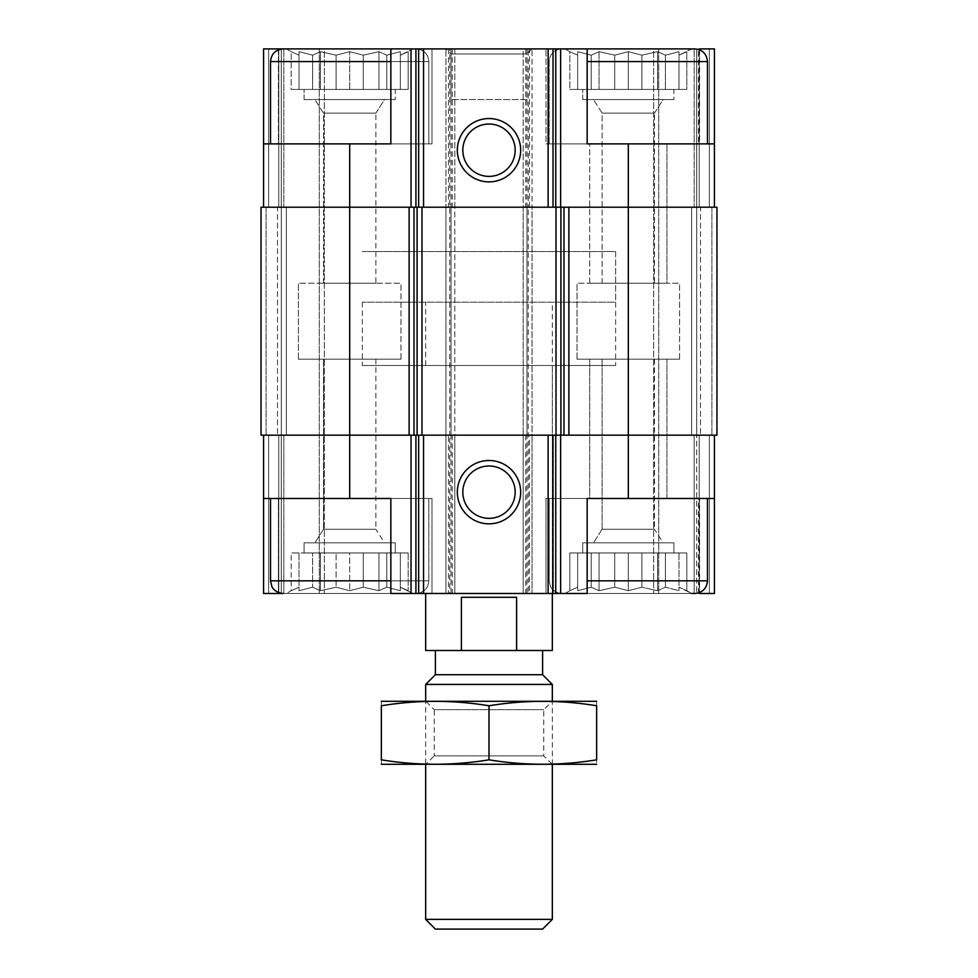 <?xml version="1.0" encoding="UTF-8"?>
<svg xmlns="http://www.w3.org/2000/svg" width="978" height="978" viewBox="0 0 978 978"><rect width="100%" height="100%" fill="white"/><g stroke="black" fill="none" stroke-linecap="round" stroke-linejoin="round"><path stroke-width="0.73" stroke-dasharray="4.89 3.67" d="M413.009 48.9L286.358 48.9L413.009 48.9L286.358 48.9L413.009 48.9L400.344 55.184L413.009 48.9M286.358 48.9L291.187 51.687L291.187 89.426L408.181 89.426L291.187 89.426L400.344 89.426L400.344 51.687L400.344 55.184L400.344 51.687L386.775 55.184L400.344 51.687L400.344 55.184L408.181 51.687L400.344 55.184L400.344 51.687L386.775 55.184L378.938 51.687L386.775 55.184L400.344 51.687L400.344 89.426L400.344 55.184L400.344 89.426L408.181 89.426L408.181 51.687L408.181 89.426L386.775 89.426L386.775 55.184L378.938 51.687L363.266 55.184L378.938 51.687L386.775 55.184L386.775 89.426L378.938 89.426L378.938 51.687L363.266 55.184L349.684 51.687L363.266 55.184L378.938 51.687L378.938 89.426L363.266 89.426L363.266 55.184L349.684 51.687L336.114 55.184L349.684 51.687L363.266 55.184L363.266 89.426L349.684 89.426L349.684 51.687L336.114 55.184L320.442 51.687L336.114 55.184L349.684 51.687L349.684 89.426L336.114 89.426L336.114 55.184L320.442 51.687L312.605 55.184L320.442 51.687L336.114 55.184L336.114 89.426L320.442 89.426L320.442 51.687L312.605 55.184L299.023 51.687L312.605 55.184L320.442 51.687L320.442 89.426L312.605 89.426L312.605 55.184L299.023 51.687L299.023 55.184L299.023 51.687L312.605 55.184L312.605 89.426L299.023 89.426L299.023 51.687L299.023 55.184L291.187 51.687L299.023 55.184L299.023 89.426L299.023 55.184L291.187 51.687L299.023 55.184L299.023 89.426L291.187 89.426L291.187 51.687L286.358 48.9L432.007 48.9L390.845 48.9L390.845 143.888L390.845 48.9L454.807 48.9L454.807 435.173L448.474 435.173L448.474 593.487L454.807 593.487L390.845 593.487L390.845 498.499L432.007 498.499L263.571 498.499L432.007 498.499L263.571 498.499L263.571 593.487L278.4 593.487L278.4 498.499L278.4 592.534M691.642 48.9L564.991 48.9L691.642 48.9L564.991 48.9L691.642 48.9L678.976 55.184L691.642 48.9M678.976 51.687L678.976 55.184L678.976 51.687L665.395 55.184L678.976 51.687L678.976 55.184L686.813 51.687L678.976 55.184L678.976 51.687L665.395 55.184L657.558 51.687L665.395 55.184L678.976 51.687L678.976 89.426L678.976 55.184L678.976 89.426L686.813 89.426L686.813 51.687L686.813 89.426L665.395 89.426L665.395 55.184L657.558 51.687L641.886 55.184L657.558 51.687L665.395 55.184L665.395 89.426L657.558 89.426L657.558 51.687L641.886 55.184L628.316 51.687L641.886 55.184L657.558 51.687L657.558 89.426L641.886 89.426L641.886 55.184L628.316 51.687L614.734 55.184L628.316 51.687L641.886 55.184L641.886 89.426L628.316 89.426L628.316 51.687L614.734 55.184L599.062 51.687L614.734 55.184L628.316 51.687L628.316 89.426L614.734 89.426L614.734 55.184L599.062 51.687L591.225 55.184L599.062 51.687L614.734 55.184L614.734 89.426L599.062 89.426L599.062 51.687L591.225 55.184L577.656 51.687L591.225 55.184L599.062 51.687L599.062 89.426L591.225 89.426L591.225 55.184L577.656 51.687L577.656 55.184L577.656 51.687L591.225 55.184L591.225 89.426L577.656 89.426L577.656 51.687L577.656 55.184L569.819 51.687L577.656 55.184L577.656 89.426L577.656 55.184L569.819 51.687L577.656 55.184L577.656 89.426L569.819 89.426L569.819 51.687L564.991 48.9L569.819 51.687L569.819 89.426L678.976 89.426L678.976 51.687L678.976 89.426L678.976 55.184L678.976 89.426L686.813 89.426L665.395 89.426L665.395 55.184L665.395 89.426L657.558 89.426L657.558 51.687L657.558 89.426L641.886 89.426L641.886 55.184L641.886 89.426L628.316 89.426L628.316 51.687L628.316 89.426L614.734 89.426L614.734 55.184L614.734 89.426L599.062 89.426L599.062 51.687L599.062 89.426L591.225 89.426L591.225 55.184L591.225 89.426L577.656 89.426L577.656 51.687L577.656 89.426L577.656 55.184L577.656 89.426L569.819 89.426L678.976 89.426L678.976 51.687M395.283 542.827L304.097 542.827L395.283 542.827L304.097 542.827L395.283 542.827L395.283 552.961L304.097 552.961L395.283 552.961L395.283 542.827M673.903 542.827L582.717 542.827L673.903 542.827L582.717 542.827L673.903 542.827L673.903 552.961L582.717 552.961L673.903 552.961L673.903 542.827M582.717 552.961L673.903 552.961L582.717 552.961L582.717 542.827L582.717 552.961M304.097 552.961L395.283 552.961L304.097 552.961L304.097 542.827L304.097 552.961M428.841 498.499L270.527 498.499L428.841 498.499L270.527 498.499L428.841 498.499L428.841 580.822L428.841 498.499M263.571 207.214L263.571 48.9L278.767 48.9L263.571 48.9L263.571 207.214L349.684 207.214L263.571 207.214L268.632 207.214L263.571 207.214L263.571 48.9L278.4 48.9L278.4 143.888L432.007 143.888L263.571 143.888L278.4 143.888L278.4 49.841M263.571 143.888L390.845 143.888L390.845 48.9L432.007 48.9L278.4 48.9M278.4 593.487L432.007 593.487L390.845 593.487L390.845 498.499L390.845 593.487L432.007 593.487L283.192 593.487L416.176 593.487C423.865 592.729 428.095 588.511 428.841 580.822L270.527 580.822L428.841 580.822L270.527 580.822L271.823 586.397C271.554 586.225 274.243 592.68 283.192 593.487L416.176 593.487C423.865 592.729 428.095 588.511 428.841 580.822L390.845 580.822M707.473 498.499L549.159 498.499L707.473 498.499L549.159 498.499L707.473 498.499L707.473 580.822L587.155 580.822M699.6 498.499L545.993 498.499L587.155 498.499L587.155 593.487L587.155 498.499L545.993 498.499L714.429 498.499L699.6 498.499L699.6 592.534M699.6 143.888L545.993 143.888L698.475 143.888L698.475 48.9L714.429 48.9L714.429 143.888L699.6 143.888L699.6 49.841M698.475 143.888L587.155 143.888L587.155 48.9L545.993 48.9L587.155 48.9L587.155 143.888L587.155 48.9L528.267 48.9L528.267 207.214L716.96 207.214L711.898 207.214L716.96 207.214L716.96 435.173L263.571 435.173L263.571 593.487L283.828 593.487L263.571 593.487L263.571 498.499M526.995 99.56L451.005 99.56L526.995 99.56L526.995 53.961L451.005 53.961L526.995 53.961L532.056 48.9L445.944 48.9L532.056 48.9L529.526 48.9L529.526 207.214L526.995 207.214L532.056 207.214L532.056 435.173L529.526 435.173L529.526 593.487L523.193 593.487L714.429 593.487L714.429 435.173L714.429 593.487L694.172 593.487L714.429 593.487L714.429 435.173L628.316 435.173L714.429 435.173M698.475 593.487L698.475 498.499M699.6 593.487L545.993 593.487L587.155 593.487L587.155 498.499L714.429 498.499M263.571 435.173L454.807 435.173L445.944 435.173L445.944 593.487L448.474 593.487M529.526 435.173L628.316 435.173L628.316 498.499M552.326 302.19L425.674 302.19L552.326 302.19L552.326 593.487L425.674 593.487L552.326 593.487L552.326 365.515L425.674 365.515L552.326 365.515M283.828 593.487L324.354 593.487L283.828 593.487L283.828 435.173L277.495 435.173L281.297 435.173L277.495 435.173L281.297 435.173L281.297 593.487L281.297 435.173L281.297 593.487L281.297 435.173L286.358 435.173L283.828 435.173L283.828 593.487M451.005 48.9L451.005 593.487L445.944 593.487L445.944 48.9L445.944 207.214L451.005 207.214L445.944 207.214L445.944 435.173L448.474 435.173M451.005 593.487L529.526 593.487M694.172 593.487L653.646 593.487L694.172 593.487L694.172 435.173L696.703 435.173L696.703 593.487L696.703 435.173L696.703 593.487L696.703 435.173L691.642 435.173L694.172 435.173L694.172 593.487M286.358 207.214L281.297 207.214L286.358 207.214L281.297 207.214L286.358 207.214L286.358 435.173L281.297 435.173L286.358 435.173L286.358 207.214M529.526 48.9L523.193 48.9L523.193 207.214L628.316 207.214L349.684 207.214L349.684 435.173L261.04 435.173L261.04 207.214L261.04 435.173L268.632 435.173L261.04 435.173L261.04 207.214L454.807 207.214L454.807 593.487L454.807 435.173L449.733 435.173L449.733 593.487M349.684 143.888L349.684 207.214L454.807 207.214L451.005 207.214L451.005 435.173M529.526 207.214L532.056 207.214L532.056 48.9L532.056 593.487L532.056 435.173L523.193 435.173L523.193 593.487L523.193 435.173L628.316 435.173L628.316 143.888M528.267 48.9L523.193 48.9L523.193 207.214L528.267 207.214L528.267 593.487M691.642 207.214L696.703 207.214L691.642 207.214L696.703 207.214L691.642 207.214L691.642 435.173L700.505 435.173L691.642 435.173L691.642 207.214M277.495 207.214L281.297 207.214L281.297 435.173L281.297 207.214L277.495 207.214L277.495 435.173L277.495 207.214M283.828 48.9L324.354 48.9L324.354 593.487L324.354 48.9L281.297 48.9L281.297 207.214L278.767 207.214L281.297 207.214L281.297 48.9L281.297 207.214L281.297 48.9L283.828 48.9L283.828 207.214L283.828 48.9M532.056 48.9L445.944 48.9L454.807 48.9L454.807 207.214L451.005 207.214M523.193 207.214L523.193 435.173L523.193 207.214L526.995 207.214L523.193 207.214M714.429 207.214L714.429 48.9L699.233 48.9L714.429 48.9L714.429 143.888M700.505 207.214L696.703 207.214L696.703 435.173L696.703 207.214L700.505 207.214L700.505 435.173L700.505 207.214M694.172 48.9L653.646 48.9L653.646 593.487L653.646 48.9L696.703 48.9L696.703 207.214L699.233 207.214L696.703 207.214L696.703 48.9L696.703 207.214L696.703 48.9L694.172 48.9L694.172 207.214L694.172 48.9M349.684 498.499L349.684 435.173L449.733 435.173L449.733 48.9M716.96 207.214L716.96 435.173L716.96 207.214M278.767 48.9L281.297 48.9L278.767 48.9L278.767 207.214L278.767 48.9M699.233 48.9L696.703 48.9L699.233 48.9L699.233 207.214L699.233 48.9M699.6 48.9L698.475 48.9M489 465.993A26.174 26.174 0 0 0 466.335 505.259A26.174 26.174 0 0 0 511.665 505.259A26.174 26.174 0 0 0 489 465.993M489 124.035A26.174 26.174 0 0 0 466.335 163.302A26.174 26.174 0 0 0 511.665 163.302A26.174 26.174 0 0 0 489 124.035M545.993 143.888L587.155 143.888L545.993 143.888L545.993 48.9L545.993 143.888M707.473 143.888L549.159 143.888L707.473 143.888L549.159 143.888L707.473 143.888L707.473 61.565C706.715 53.876 702.497 49.646 694.808 48.9L587.155 48.9M390.845 61.565L428.841 61.565L428.841 143.888L270.527 143.888L428.841 143.888L270.527 143.888L428.841 143.888L428.841 61.565C428.095 53.876 423.865 49.646 416.176 48.9L283.192 48.9C275.503 49.646 271.285 53.876 270.527 61.565L428.841 61.565C428.095 53.876 423.865 49.646 416.176 48.9L390.845 48.9M615.651 365.515L362.349 365.515L615.651 365.515L615.651 251.542L362.349 251.542L615.651 251.542L362.349 251.542L615.651 251.542L615.651 302.19L362.349 302.19L615.651 302.19M691.642 593.487L686.813 590.7L686.813 552.961L665.395 552.961L686.813 552.961L678.976 552.961L686.813 552.961L686.813 590.7L678.976 587.203L678.976 590.7L665.395 587.203L657.558 590.7L641.886 587.203L628.316 590.7L641.886 587.203L657.558 590.7L665.395 587.203L678.976 590.7L678.976 587.203L686.813 590.7L678.976 587.203L678.976 590.7L665.395 587.203L657.558 590.7L641.886 587.203L657.558 590.7L665.395 587.203L678.976 590.7L678.976 587.203L691.642 593.487L561.824 593.487C552.863 592.68 550.186 586.225 550.455 586.397L549.159 580.822L549.159 498.499L549.159 580.822L550.406 586.299C550.211 586.189 552.631 592.558 561.824 593.487L694.808 593.487C702.497 592.729 706.715 588.511 707.473 580.822M628.316 590.7L614.734 587.203L599.062 590.7L591.225 587.203L577.656 590.7L577.656 587.203L569.819 590.7L577.656 587.203L577.656 590.7L591.225 587.203L599.062 590.7L614.734 587.203L628.316 590.7L614.734 587.203L599.062 590.7L591.225 587.203L577.656 590.7L577.656 587.203L569.819 590.7L577.656 587.203L577.656 590.7L591.225 587.203L599.062 590.7L614.734 587.203L628.316 590.7L641.886 587.203L628.316 590.7L628.316 552.961L614.734 552.961L614.734 587.203L614.734 552.961L599.062 552.961L599.062 590.7L599.062 552.961L591.225 552.961L591.225 587.203L591.225 552.961L577.656 552.961L577.656 590.7L577.656 552.961L577.656 587.203L577.656 552.961L569.819 552.961L569.819 590.7L564.991 593.487L569.819 590.7L569.819 552.961L628.316 552.961L628.316 590.7L628.316 552.961L641.886 552.961L641.886 587.203L641.886 552.961L614.734 552.961L614.734 587.203L614.734 552.961L599.062 552.961L599.062 590.7L599.062 552.961L591.225 552.961L591.225 587.203L591.225 552.961L577.656 552.961L577.656 590.7L577.656 552.961L577.656 587.203L577.656 552.961L569.819 552.961L628.316 552.961L628.316 590.7M663.145 542.827L593.487 542.827L663.145 542.827L593.487 542.827L663.145 542.827L654.49 529.245L602.13 529.245L654.49 529.245L654.49 359.183L602.13 359.183L654.49 359.183L602.13 359.183L654.49 359.183L654.49 529.245L602.13 529.245L654.49 529.245L663.145 542.827M654.49 113.142L602.13 113.142L654.49 113.142L663.145 99.56L593.487 99.56L663.145 99.56L593.487 99.56L663.145 99.56L654.49 113.142L602.13 113.142L654.49 113.142L654.49 283.192L602.13 283.192L654.49 283.192L654.49 113.142M673.903 99.56L582.717 99.56L673.903 99.56L673.903 89.426L582.717 89.426L673.903 89.426L582.717 89.426L673.903 89.426L673.903 99.56L582.717 99.56L673.903 99.56M654.49 283.192L602.13 283.192L654.49 283.192M363.266 587.203L378.938 590.7L386.775 587.203L400.344 590.7L400.344 587.203L413.009 593.487L400.344 587.203L400.344 590.7L386.775 587.203L378.938 590.7L363.266 587.203L349.684 590.7L336.114 587.203L320.442 590.7L312.605 587.203L299.023 590.7L299.023 587.203L291.187 590.7L299.023 587.203L299.023 590.7L312.605 587.203L320.442 590.7L336.114 587.203L349.684 590.7L363.266 587.203L378.938 590.7L386.775 587.203L400.344 590.7L400.344 587.203L408.181 590.7L400.344 587.203L400.344 590.7L386.775 587.203L378.938 590.7L363.266 587.203L349.684 590.7L336.114 587.203L320.442 590.7L312.605 587.203L299.023 590.7L299.023 587.203L291.187 590.7L299.023 587.203L299.023 590.7L312.605 587.203L320.442 590.7L336.114 587.203L349.684 590.7L363.266 587.203L363.266 552.961L349.684 552.961L349.684 590.7L349.684 552.961L336.114 552.961L336.114 587.203L336.114 552.961L320.442 552.961L320.442 590.7L320.442 552.961L312.605 552.961L312.605 587.203L312.605 552.961L299.023 552.961L299.023 590.7L299.023 552.961L299.023 587.203L299.023 552.961L291.187 552.961L291.187 590.7L286.358 593.487L291.187 590.7L291.187 552.961L363.266 552.961L363.266 587.203L363.266 552.961L378.938 552.961L378.938 590.7L378.938 552.961L349.684 552.961L349.684 590.7L349.684 552.961L336.114 552.961L336.114 587.203L336.114 552.961L320.442 552.961L320.442 590.7L320.442 552.961L312.605 552.961L312.605 587.203L312.605 552.961L299.023 552.961L299.023 590.7L299.023 552.961L299.023 587.203L299.023 552.961L291.187 552.961L363.266 552.961L363.266 587.203M384.513 542.827L314.855 542.827L384.513 542.827L314.855 542.827L384.513 542.827L375.87 529.245L323.51 529.245L375.87 529.245L375.87 359.183L323.51 359.183L375.87 359.183L323.51 359.183L375.87 359.183L375.87 529.245L323.51 529.245L375.87 529.245L384.513 542.827M375.87 113.142L323.51 113.142L375.87 113.142L384.513 99.56L314.855 99.56L384.513 99.56L314.855 99.56L384.513 99.56L375.87 113.142L323.51 113.142L375.87 113.142L375.87 283.192L323.51 283.192L375.87 283.192L375.87 113.142M395.283 99.56L304.097 99.56L395.283 99.56L395.283 89.426L304.097 89.426L395.283 89.426L304.097 89.426L395.283 89.426L395.283 99.56L304.097 99.56L395.283 99.56M375.87 283.192L323.51 283.192L375.87 283.192M400.98 359.183L298.4 359.183L400.98 359.183L400.98 283.192L298.4 283.192L400.98 283.192L298.4 283.192L400.98 283.192L400.98 359.183L298.4 359.183L400.98 359.183M679.6 359.183L577.02 359.183L679.6 359.183L679.6 283.192L577.02 283.192L679.6 283.192L577.02 283.192L679.6 283.192L679.6 359.183L577.02 359.183L679.6 359.183M666.923 359.183L589.697 359.183L666.935 359.183L666.923 498.499L589.685 498.499L589.697 359.183L589.685 498.499L666.923 498.499L666.935 359.183M666.923 283.192L589.697 283.192L589.697 143.888L666.935 143.888L589.697 143.888L589.685 283.192L666.935 283.192L666.923 143.888L666.935 283.192M408.181 552.961L408.181 590.7L408.181 552.961L400.344 552.961L408.181 552.961L400.344 552.961L400.344 590.7L400.344 552.961L386.775 552.961L386.775 587.203L386.775 552.961L378.938 552.961L408.181 552.961M678.976 552.961L678.976 590.7L678.976 552.961L678.976 590.7L678.976 552.961L665.395 552.961L665.395 587.203L665.395 552.961L657.558 552.961L657.558 590.7L657.558 552.961L641.886 552.961L665.395 552.961L665.395 587.203L665.395 552.961L657.558 552.961L657.558 590.7L657.558 552.961L641.886 552.961L641.886 587.203L641.886 552.961L628.316 552.961L678.976 552.961M400.344 552.961L400.344 590.7L400.344 552.961L386.775 552.961L386.775 587.203L386.775 552.961L378.938 552.961L378.938 590.7L378.938 552.961L363.266 552.961L400.344 552.961M400.344 89.426L400.344 51.687L400.344 89.426M386.775 89.426L386.775 55.184L386.775 89.426M378.938 89.426L378.938 51.687L378.938 89.426M363.266 89.426L363.266 55.184L363.266 89.426M349.684 89.426L349.684 51.687L349.684 89.426M336.114 89.426L336.114 55.184L336.114 89.426M320.442 89.426L320.442 51.687L320.442 89.426M312.605 89.426L312.605 55.184L312.605 89.426M299.023 89.426L299.023 51.687L299.023 89.426M552.326 650.48L425.674 650.48M435.393 650.48L542.607 650.48L435.393 650.48M425.674 365.515L425.674 302.19M516.604 650.48L516.604 597.289L461.396 597.289L516.604 597.289L461.396 597.289L461.396 650.48M362.349 302.19L362.349 365.515M542.607 929.1L435.393 929.1M552.326 919.381L425.674 919.381M552.326 684.429L425.674 684.429M596.018 764.454L425.674 764.454L425.674 701.14L552.326 701.14L425.674 701.14L434.244 709.698L543.756 709.698L434.244 709.698L434.244 755.896L543.756 755.896L434.244 755.896L425.674 764.454L552.326 764.454L381.982 764.454M542.607 674.71L435.393 674.71M381.347 759.82C381.347 765.688 381.347 765.688 381.347 759.82C417.227 765.701 453.12 765.701 489 759.82C524.88 765.701 560.773 765.701 596.653 759.82C596.653 765.688 596.653 765.688 596.653 759.82L596.653 705.761C596.653 699.893 596.653 699.893 596.653 705.761C560.773 699.893 524.88 699.893 489 705.761C453.12 699.893 417.227 699.893 381.347 705.761C381.347 699.893 381.347 699.893 381.347 705.761L381.347 759.82M489 759.82L489 705.761M596.018 701.14L381.982 701.14M268.632 435.173L268.632 593.487L268.632 435.173M266.102 207.214L266.102 435.173L266.102 207.214M268.632 48.9L268.632 207.214L268.632 48.9M278.767 435.173L278.767 593.487L278.767 435.173M319.293 48.9L319.293 593.487L319.293 48.9M452.276 435.173L452.276 593.487M526.995 48.9L526.995 593.487M525.724 435.173L525.724 593.487M709.368 435.173L709.368 593.487L709.368 435.173M711.898 207.214L711.898 435.173L711.898 207.214M709.368 48.9L709.368 207.214L709.368 48.9M699.233 435.173L699.233 593.487L699.233 435.173M658.707 48.9L658.707 593.487L658.707 48.9M526.995 207.214L526.995 435.173M452.276 48.9L452.276 207.214M448.474 48.9L448.474 207.214M525.724 48.9L525.724 207.214M707.473 61.565L587.155 61.565M428.841 61.565L270.527 61.565L428.841 61.565M545.993 593.487L545.993 498.499L545.993 593.487M602.13 529.245L593.487 542.827L602.13 529.245L602.13 359.183L602.13 529.245M549.159 143.888L549.159 61.565C549.905 53.876 554.135 49.646 561.824 48.9C554.135 49.646 549.905 53.876 549.159 61.565L549.159 143.888M602.13 283.192L602.13 113.142L593.487 99.56L602.13 113.142L602.13 283.192M582.717 99.56L582.717 89.426L582.717 99.56M432.007 593.487L432.007 498.499L432.007 593.487M432.007 143.888L432.007 48.9L432.007 143.888M270.527 580.822L270.527 498.499M270.527 143.888L270.527 61.565M323.51 529.245L314.855 542.827L323.51 529.245L323.51 359.183L323.51 529.245M323.51 283.192L323.51 113.142L314.855 99.56L323.51 113.142L323.51 283.192M304.097 99.56L304.097 89.426L304.097 99.56M298.4 359.183L298.4 283.192L298.4 359.183M577.02 359.183L577.02 283.192L577.02 359.183M451.005 99.56L451.005 53.961L445.944 48.9M552.326 764.454L552.326 701.14L543.756 709.698L543.756 755.896L552.326 764.454"/><path stroke-width="1.47" d="M699.6 49.841L699.6 48.9L714.429 48.9L714.429 143.888L628.316 143.888L628.316 435.173L716.96 435.173L716.96 207.214L409.122 207.214L409.122 435.173L349.684 435.173L349.684 498.499L390.845 498.499L390.845 593.487L587.155 593.487L587.155 498.499L714.429 498.499L714.429 593.487L699.6 593.487L699.6 592.534M349.684 498.499L263.571 498.499L263.571 593.487L278.4 593.487L278.4 592.534M278.4 49.841L278.4 48.9L263.571 48.9L263.571 143.888L390.845 143.888L390.845 48.9L415.919 48.9L415.919 207.214M415.919 48.9L587.155 48.9L587.155 143.888L628.316 143.888M714.429 435.173L714.429 498.499M263.571 435.173L263.571 498.499M390.845 580.822L270.527 580.822L271.823 586.397C271.554 586.225 274.243 592.68 283.192 593.487L278.4 593.487M489 460.504A31.663 31.663 0 0 0 461.579 507.998A31.663 31.663 0 0 0 516.421 507.998A31.663 31.663 0 0 0 489 460.504M628.316 498.499L628.316 435.173L409.122 435.173M409.122 207.214L261.04 207.214L261.04 435.173L349.684 435.173L349.684 143.888M714.429 143.888L714.429 207.214M489 118.558A31.663 31.663 0 0 0 461.579 166.052A31.663 31.663 0 0 0 516.421 166.052A31.663 31.663 0 0 0 489 118.558M263.571 143.888L263.571 207.214M286.358 48.9L278.4 48.9M489 465.993A26.174 26.174 0 0 0 466.335 505.259A26.174 26.174 0 0 0 511.665 505.259A26.174 26.174 0 0 0 489 465.993M489 124.035A26.174 26.174 0 0 0 466.335 163.302A26.174 26.174 0 0 0 511.665 163.302A26.174 26.174 0 0 0 489 124.035M691.642 593.487L694.808 593.487C702.497 592.729 706.715 588.511 707.473 580.822L707.473 498.499M707.473 143.888L707.473 61.565C706.715 53.876 702.497 49.646 694.808 48.9L587.155 48.9M270.527 143.888L270.527 61.565C271.285 53.876 275.503 49.646 283.192 48.9L390.845 48.9M425.674 593.487L425.674 650.48L552.326 650.48L552.326 593.487M461.396 650.48L461.396 597.289L516.604 597.289L516.604 650.48M552.326 919.381L425.674 919.381L435.393 929.1L542.607 929.1L552.326 919.381L552.326 764.454M425.674 701.14L425.674 684.429L552.326 684.429L552.326 701.14M425.674 919.381L425.674 764.454M425.674 684.429L435.393 674.71L542.607 674.71L552.326 684.429M435.393 674.71L435.393 650.48M381.347 764.283L596.653 764.283M381.347 759.82C381.347 765.688 381.347 765.688 381.347 759.82L381.347 705.761C381.347 699.893 381.347 699.893 381.347 705.761C417.227 699.893 453.12 699.893 489 705.761C524.88 699.893 560.773 699.893 596.653 705.761C596.653 699.893 596.653 699.893 596.653 705.761L596.653 759.82C596.653 765.688 596.653 765.688 596.653 759.82C560.773 765.701 524.88 765.701 489 759.82C453.12 765.701 417.227 765.701 381.347 759.82M489 759.82L489 705.761M381.347 701.299L596.653 701.299M560.639 435.173L560.639 593.487M411.029 435.173L411.029 593.487M555.749 435.173L555.749 593.487M553.01 435.173L553.01 593.487M548.12 435.173L548.12 593.487M423.547 435.173L423.547 593.487M418.657 435.173L418.657 593.487M415.919 435.173L415.919 593.487M568.878 207.214L568.878 435.173M563.988 207.214L563.988 435.173M560.907 207.214L560.907 435.173M556.005 207.214L556.005 435.173M421.995 207.214L421.995 435.173M417.093 207.214L417.093 435.173M414.012 207.214L414.012 435.173M560.639 48.9L560.639 207.214M555.749 48.9L555.749 207.214M553.01 48.9L553.01 207.214M548.12 48.9L548.12 207.214M423.547 48.9L423.547 207.214M418.657 48.9L418.657 207.214M411.029 48.9L411.029 207.214M587.155 580.822L707.473 580.822M587.155 61.565L707.473 61.565M270.527 61.565L390.845 61.565M270.527 580.822L270.527 498.499M542.607 674.71L542.607 650.48"/></g></svg>
